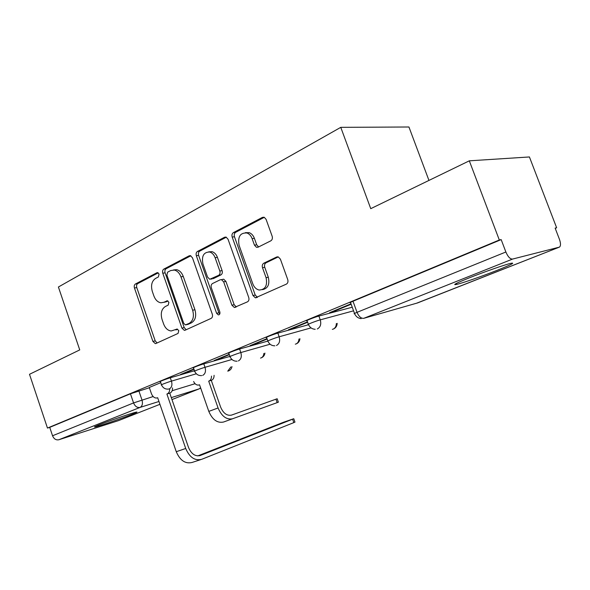<?xml version="1.0" encoding="UTF-8"?>
<svg xmlns="http://www.w3.org/2000/svg" width="590" height="590" viewBox="0 0 590 590"><rect width="100%" height="100%" fill="white"/><g stroke="black" fill="none" stroke-linecap="round" stroke-linejoin="round"><path stroke-width="0.89" d="M159.086 274.092L157.655 272.624L156.903 272.735L135.405 284.011C134.269 284.815 133.952 286.15 134.454 288.001L152.921 341.418L155.31 343.616L155.981 343.476L178.033 333.439L178.777 330.621L177.103 329.065L171.189 330.975C167.796 330.57 165.266 328.217 163.6 323.917L162.029 319.397C160.392 313.371 161.483 309.079 165.303 306.534L168.179 305.133L168.91 302.286L167.353 300.775L163.836 302.294L160.908 302.795C157.766 302.235 155.421 299.949 153.879 295.929L152.316 291.431C150.686 285.42 151.755 281.091 155.531 278.436L158.371 276.961L159.086 274.092M469.633 277.713C456.018 283.215 451.733 285.435 456.793 284.38C462.84 282.964 482.421 276.142 496.92 270.404C511.154 264.711 515.734 262.366 510.667 263.369C504.634 264.77 484.058 271.961 469.633 277.713M99.142 424.829C94.732 426.592 93.441 427.285 95.255 426.917C99.297 426.113 121.909 418.369 131.924 414.387C136.629 412.513 138.045 411.768 136.165 412.152C132.374 412.875 109.025 420.862 99.142 424.829M270.803 240.838C272.27 239.865 272.72 238.323 272.152 236.229L266.105 219.399L264.313 217.334L262.388 217.4L233.426 232.593C232.047 233.544 231.634 235.041 232.187 237.077L252.985 295.531L255.389 297.839L286.349 284.137C287.846 283.222 288.311 281.71 287.736 279.594L280.383 259.128L278.281 256.908L276.614 257.019L263.826 263.192C262.38 264.121 261.945 265.625 262.506 267.698L266.075 277.683C267.624 285.597 265.301 289.705 259.106 290.022C256.244 289.329 254.15 287.293 252.83 283.901L239.09 245.3C237.6 236.679 240.233 232.578 246.996 232.991C249.327 233.898 251.038 235.786 252.122 238.648L254.445 245.138L256.458 247.299L258.103 247.188L270.803 240.838M47.466 428.06L29.5 374.296L79.739 349.907L58.403 287.006L340.769 127.344L370.749 208.668L469.316 160.827L499.317 240.005L47.466 428.06L49.744 427.367L52.547 435.767L133.561 402.926L153.149 396.539M192.458 257.778L190.445 255.662L189.154 255.817L163.821 269.106C162.619 269.955 162.272 271.334 162.788 273.236L181.919 328.121L184.346 330.356L185.135 330.208L211.146 318.371C212.444 317.553 212.835 316.159 212.297 314.19L192.458 257.778M197.473 251.451L224.532 237.254L226.095 237.128L228.035 239.238L248.729 297.485C249.282 299.521 248.862 300.974 247.468 301.837L234.341 307.486L231.907 305.192L223.654 281.85L221.434 279.631L220.203 279.785L212.511 283.539C211.198 284.402 210.807 285.818 211.345 287.802L219.819 311.844C220.218 313.71 219.716 314.728 218.315 314.905L216.611 313.312L196.345 255.75C195.814 253.781 196.19 252.35 197.473 251.451L199.781 251.104L226.302 237.209M469.316 160.827L529.422 156.955L556.635 227.769L555.227 228.345M428.952 180.422L408.936 126.998L340.769 127.344M499.317 240.005L501.175 239.606L505.873 251.996C507.938 256.798 510.166 259.157 512.548 259.076L559.453 247.107C560.847 245.956 560.832 243.338 559.416 239.238L555.131 228.094L556.635 227.769M49.744 427.367L130.442 393.803L149.381 387.741M118.398 420.655L159.934 404.312L118.398 420.655L58.86 439.749C56.035 440.295 53.926 438.967 52.547 435.767M193.881 368.949L180.547 374.473L183.829 373.522L183.704 373.16M229.215 354.302L214.185 360.534L217.437 359.605L217.312 359.236M267.005 338.638L250.072 345.659L253.287 344.759L253.154 344.376M307.501 321.852L288.451 329.751L291.622 328.888L291.482 328.497M351.006 303.82L329.589 312.7L332.694 311.881L332.546 311.476M308.356 324.249L307.117 320.783C303.798 321.469 314.404 317.214 318.895 316.063L352.245 307.22M267.823 340.946L266.621 337.576C263.605 338.188 273.399 334.294 277.853 333.114L308.541 324.729M229.997 356.522L228.846 353.24C226.088 353.794 235.174 350.209 239.584 349.007L267.454 341.204M194.626 371.095L193.513 367.894C190.998 368.396 199.464 365.077 203.816 363.868L229.953 356.397M161.483 384.754L160.406 381.634C158.105 382.084 166.026 379.001 170.304 377.784L194.508 370.749M160.76 382.674L149.285 387.468M501.175 239.606L352.99 301.239C350.195 302.427 349.405 302.928 350.615 302.744L354.509 313.445M183.829 373.522L194.007 369.303M217.437 359.605L229.348 354.671M253.287 344.759L267.137 339.021M291.622 328.888L307.641 322.251M332.694 311.881L351.153 304.233M163.688 302.36L166.137 301.829L163.836 302.294M167.899 300.959L166.137 301.829M177.605 329.191L175.931 329.957M158.223 272.868L137.736 283.598C136.6 284.402 136.283 285.73 136.777 287.581L155.214 340.858L157.095 342.967M190.821 255.794L166.137 268.723C164.934 269.571 164.588 270.943 165.104 272.838L184.198 327.575L186.175 329.729M167.619 272.16L166.889 275.058L183.748 323.364L185.422 324.928L189.139 323.379C193.151 320.842 194.324 316.461 192.65 310.237L180.968 276.865C179.515 273.074 177.302 270.81 174.323 270.058L170.687 270.567L167.619 272.16M187.819 324.397L186.005 324.817M173.482 269.955L176.639 269.674C179.611 270.412 181.823 272.676 183.269 276.459L194.929 309.735C196.603 315.945 195.43 320.311 191.418 322.848L188.284 324.286M222.216 279.483L223.706 279.203L225.918 281.408L234.164 304.691L236.295 306.918M199.781 251.104C198.491 252.004 198.115 253.427 198.646 255.389L218.875 312.796L219.745 314.042M215.121 257.719C213.956 254.674 212.149 252.771 209.708 252.011C203.69 252.055 201.433 256.031 202.938 263.937L207.569 277.079L209.752 279.269L218.632 275.331C219.967 274.446 220.358 273.008 219.819 271.009L215.121 257.719L217.408 257.351C216.25 254.312 214.443 252.417 212.002 251.657L208.742 251.842M212.238 278.871L210.947 279.114M217.408 257.351L222.098 270.596C222.637 272.595 222.238 274.033 220.903 274.911L213.226 278.687M245.425 232.652L249.26 232.681C251.591 233.588 253.302 235.469 254.386 238.323L256.702 244.791L258.634 246.922M262.462 289.653C267.934 288.495 269.881 284.358 268.31 277.248L266.075 277.683M278.274 256.901L266.06 262.793C264.622 263.723 264.18 265.22 264.748 267.285L268.31 277.248M264.276 217.319L235.705 232.283C234.333 233.234 233.92 234.731 234.473 236.752L255.219 295.044L257.424 297.301M278.369 402.166L277.16 402.623L275.936 399.187L277.16 398.751L231.324 415.176M193.616 381.516C194.84 384.001 196.47 385.189 198.506 385.093L199.538 384.783L208.808 411.392C212.437 419.785 217.356 423.325 223.573 422.02L277.16 402.623M214.082 375.314C214.096 377.799 213.263 379.436 211.574 380.233L208.698 381.147L218.071 407.978C221.729 416.444 226.663 420.028 232.866 418.73M208.698 381.147L209 381.029C210.682 380.233 211.522 378.588 211.508 376.096M275.936 399.187L231.59 415.087C226.98 416.024 223.33 413.361 220.623 407.1L211.279 380.351M294.948 422.034L293.827 422.617L292.611 419.202L293.768 418.723L283.429 422.285L197.739 455.908M149.277 387.431L151.394 393.589C152.596 396.591 154.344 398.073 156.63 398.036L157.663 397.726L176.263 451.711C180.083 460.539 185.378 464.109 192.156 462.435L200.644 459.662M172.546 387.903C172.582 390.506 171.749 392.21 170.053 393.029L166.904 394.024L185.71 448.481C189.567 457.39 194.877 461.011 201.64 459.337L293.827 422.617M292.611 419.202L200.305 455.495C195.29 456.704 191.352 454.02 188.505 447.426L169.743 393.147M166.904 394.024L167.206 393.899C168.91 393.088 169.736 391.376 169.699 388.766M157.611 272.617L156.903 272.735M176.993 329.065L176.55 329.168M167.28 300.767L166.697 300.885M512.548 259.076L363.794 318.312L417.514 302.95L559.195 247.203L416.547 303.231M138.849 390.853L141.976 399.961C142.957 403.626 142.323 406.112 140.073 407.41L58.86 439.749M172.133 390.727L195.083 383.707M199.273 388.832L171.97 399.577L199.228 388.847L171.292 397.616M158.961 401.488L140.073 407.41C137.234 407.911 135.066 406.414 133.561 402.926L130.442 393.803M318.895 316.063L320.259 319.854L353.558 310.834M277.853 333.114L279.159 336.779L311.063 327.893M239.584 349.007L240.838 352.555L270.109 344.213M203.816 363.868L205.01 367.305L231.958 359.48M170.304 377.784L171.454 381.118L196.337 373.78M161.549 384.946C159.256 385.418 167.184 382.35 171.454 381.118C172.472 384.894 171.786 387.475 169.396 388.862L168.534 389.075C165.296 389.378 162.965 387.999 161.549 384.946M230.83 366.951L227.755 371.169M201.721 375.587C198.476 375.815 196.138 374.392 194.707 371.317C192.2 371.833 200.674 368.536 205.01 367.305C206.065 371.199 205.313 373.883 202.761 375.351M237.092 361.198C233.854 361.323 231.516 359.848 230.085 356.766C227.334 357.348 236.435 353.779 240.838 352.555C241.922 356.589 241.104 359.376 238.375 360.925M274.844 345.806C271.643 345.799 269.335 344.265 267.919 341.212C264.903 341.853 274.711 337.981 279.159 336.779C280.294 340.946 279.394 343.859 276.467 345.504M315.193 329.294C312.081 329.102 309.846 327.516 308.467 324.544C305.163 325.26 315.783 321.034 320.259 319.854C321.432 324.175 320.451 327.214 317.302 328.962M263.863 353.425C263.671 355.667 262.757 357.156 261.127 357.894L260.514 358.078M298.968 338.999C298.82 341.47 297.832 343.122 296.01 343.963L295.31 344.169M336.33 323.593C336.256 326.329 335.201 328.173 333.144 329.132L332.34 329.36M352.99 301.239L357.031 312.331L505.873 251.996M361.117 318.637C358.108 318.261 355.94 316.631 354.612 313.74C353.417 313.961 354.221 313.489 357.031 312.331C358.875 316.609 361.124 318.6 363.794 318.312M200.593 387.814L199.228 388.847L200.689 388.087M155.214 340.858L152.921 341.418M136.777 287.581L134.454 288.001M137.736 283.598L135.405 284.011M184.198 327.575L181.919 328.121M165.104 272.838L162.788 273.236M166.137 268.723L163.821 269.106M190.312 255.632L189.154 255.817M191.418 322.848L189.139 323.379M194.929 309.735L192.65 310.237M183.269 276.459L180.968 276.865M225.874 237.069L224.532 237.254M234.164 304.691L231.907 305.192M225.918 281.408L223.654 281.85M218.875 312.796L216.611 313.312M198.646 255.389L196.345 255.75M220.903 274.911L218.632 275.331M222.098 270.596L219.819 271.009M256.702 244.791L254.445 245.138M254.386 238.323L252.122 238.648M264.748 267.285L262.506 267.698M266.06 262.793L263.826 263.192M277.816 256.805L276.614 257.019M255.219 295.044L252.985 295.531M234.473 236.752L232.187 237.077M235.705 232.283L233.426 232.593M263.944 217.216L262.388 217.4M208.808 411.392L218.071 407.978M211.574 380.233L209 381.029M185.71 448.481L176.263 451.711M167.206 393.899L170.053 393.029M200.305 455.495L199.663 455.709M456.417 283.384L456.793 284.38M95.13 426.533L95.255 426.917M228.315 370.999C230.321 370.232 231.546 368.765 231.988 366.611M261.149 357.887C263.295 357.046 264.563 355.453 264.94 353.108M296.033 343.955C298.356 343.033 299.654 341.293 299.941 338.719M333.166 329.124C335.688 328.099 337.03 326.181 337.192 323.35M156.107 343.417L155.31 343.616M185.326 330.12L184.346 330.356M176.639 269.674L174.323 270.058M235.764 307.161L234.341 307.486M223.706 279.203L221.434 279.631M219.148 314.713L218.315 314.905M212.002 251.657L209.708 252.011M258.516 246.981L256.458 247.299M249.26 232.681L246.996 232.991M257.063 297.471L255.389 297.839M278.377 402.181L277.16 398.751M294.978 422.13L293.768 418.723"/></g></svg>
